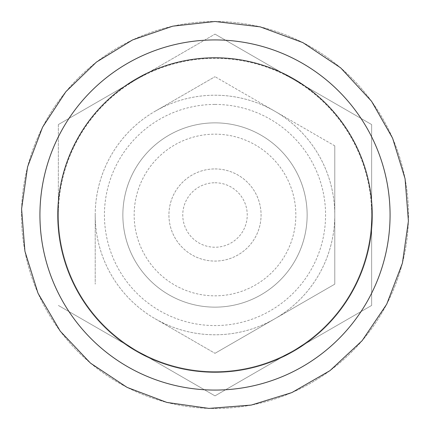 <?xml version="1.0" encoding="UTF-8"?>
<svg xmlns="http://www.w3.org/2000/svg" width="430" height="430" viewBox="0 0 430 430"><rect width="100%" height="100%" fill="white"/><g stroke="black" fill="none" stroke-linecap="round" stroke-linejoin="round"><path stroke-width="0.32" stroke-dasharray="2.15 1.61" d="M215 34.126L371.644 124.566L215 34.126L136.681 79.346L215 34.126M58.356 124.566L136.681 79.346L58.356 124.566L58.356 215A156.644 156.644 0 0 1 293.319 79.346A156.644 156.644 0 0 1 371.644 215L371.644 305.44L215 395.874L58.356 305.44L215 395.874L371.644 305.44L371.644 215A156.644 156.644 0 0 1 136.681 350.66A156.644 156.644 0 0 1 136.681 79.346A156.644 156.644 0 0 1 371.644 215A156.644 156.644 0 0 1 136.681 350.66A156.644 156.644 0 0 1 58.356 215L58.356 124.566M371.644 124.566L371.644 215L371.644 124.566M215 122.862A92.144 92.144 0 0 1 294.797 261.075A92.144 92.144 0 0 1 135.203 261.075A92.144 92.144 0 0 1 215 122.862A92.144 92.144 0 0 1 294.797 261.075A92.144 92.144 0 0 1 135.203 261.075A92.144 92.144 0 0 1 215 122.862A92.144 92.144 0 0 0 122.856 215A92.144 92.144 0 0 0 215 307.144A92.144 92.144 0 0 0 307.144 215A92.144 92.144 0 0 0 215 122.862A92.144 92.144 0 0 1 294.797 261.075A92.144 92.144 0 0 1 135.203 261.075A92.144 92.144 0 0 1 215 122.862M155.106 318.738L215 353.315L155.106 318.738A119.782 119.782 0 0 1 155.106 111.268A119.782 119.782 0 0 1 334.782 215A119.782 119.782 0 0 1 155.106 318.738M215 104.431A110.569 110.569 0 0 1 310.756 270.287A110.569 110.569 0 0 1 119.244 270.287A110.569 110.569 0 0 1 215 104.431M95.218 215L95.218 284.16L95.218 215M215 95.218A119.782 119.782 0 0 1 318.738 274.894A119.782 119.782 0 0 1 111.262 274.894A119.782 119.782 0 0 1 215 95.218A119.782 119.782 0 0 1 318.738 274.894A119.782 119.782 0 0 1 111.262 274.894A119.782 119.782 0 0 1 215 95.218M155.106 111.268L215 76.685L155.106 111.268M334.782 145.845L334.782 284.16L215 353.315L334.782 284.16L334.782 145.845L215 76.685L334.782 145.845M215 134.165A80.835 80.835 0 0 1 285.004 255.42A80.835 80.835 0 0 1 144.996 255.42A80.835 80.835 0 0 1 215 134.165M215 168.931A46.069 46.069 0 0 1 254.899 238.037A46.069 46.069 0 0 1 175.101 238.037A46.069 46.069 0 0 1 215 168.931A46.069 46.069 0 0 1 254.899 238.037A46.069 46.069 0 0 1 175.101 238.037A46.069 46.069 0 0 1 215 168.931M215 182.761A32.239 32.239 0 0 1 242.918 231.12A32.239 32.239 0 0 1 187.082 231.12A32.239 32.239 0 0 1 215 182.761M215 21.505A193.5 193.5 0 0 1 382.576 311.75A193.5 193.5 0 0 1 47.424 311.75A193.5 193.5 0 0 1 215 21.505A193.5 193.5 0 0 1 382.576 311.75A193.5 193.5 0 0 1 47.424 311.75A193.5 193.5 0 0 1 215 21.505"/><path stroke-width="0.64" d="M215 39.931A175.069 175.069 0 0 1 366.613 302.537A175.069 175.069 0 0 1 63.387 302.537A175.069 175.069 0 0 1 215 39.931M215 57.776A157.224 157.224 0 0 1 372.224 215A157.224 157.224 0 0 1 215 372.229A157.224 157.224 0 0 1 57.776 215A157.224 157.224 0 0 1 215 57.776M215 21.5L172.79 26.16L132.612 39.915L96.401 62.103L65.903 91.66L42.586 127.156L27.579 166.878L21.591 208.921L24.924 251.26L38.023 293.244L60.259 331.186L90.488 363.124L127.151 387.414L166.878 402.426L208.921 408.409L251.26 405.076L291.846 392.59L329.966 370.649L362.141 340.673L386.715 304.204L402.421 263.122L408.409 221.079L405.076 178.746L392.59 138.154L371.547 101.265L340.667 67.859L302.849 42.591L260.171 26.848L215 21.5"/></g></svg>
